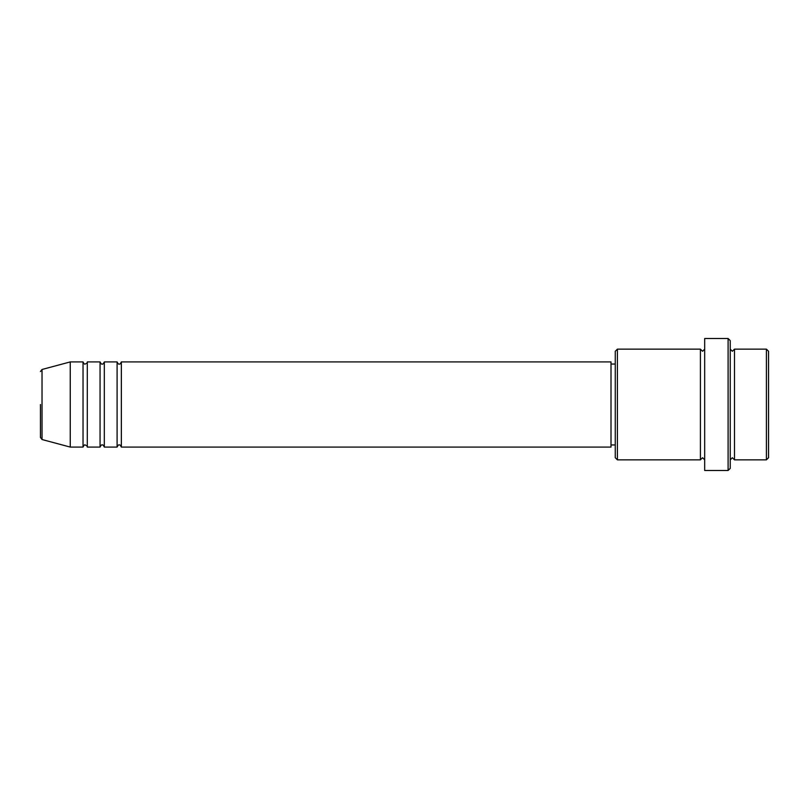 <?xml version="1.0" encoding="UTF-8"?>
<svg xmlns="http://www.w3.org/2000/svg" width="809" height="809" viewBox="0 0 809 809"><rect width="100%" height="100%" fill="white"/><g stroke="black" fill="none" stroke-linecap="round" stroke-linejoin="round"><path stroke-width="1.21" d="M40.45 404.5L40.45 437.457L40.45 404.5M121.35 361.916L121.35 447.084L611.007 447.084L611.007 361.916L121.35 361.916C120.45 363.767 119.742 364.475 119.216 364.05C118.701 364.475 117.993 363.767 117.093 361.916L117.093 447.084L104.321 447.084L104.321 361.916L117.093 361.916M100.063 361.916L100.063 447.084L87.291 447.084L87.291 361.916L100.063 361.916C100.963 363.767 101.671 364.475 102.187 364.05C102.713 364.475 103.421 363.767 104.321 361.916M83.034 361.916L83.034 447.084L70.252 447.084L70.252 361.916L83.034 361.916C83.924 363.767 84.642 364.475 85.157 364.05C86.978 363.201 87.696 362.483 87.291 361.916M766.416 349.144L768.55 351.278L768.55 457.722L766.416 459.856L766.416 349.144L734.491 349.144L734.491 459.856L766.416 459.856M617.398 459.856L615.265 457.722L615.265 351.278L617.398 349.144L617.398 459.856L700.422 459.856L700.422 349.144L702.556 351.278L704.679 349.144M728.1 338.506L730.234 340.629L730.234 468.371L728.1 470.494L728.1 338.506L704.679 338.506L704.679 470.494L728.1 470.494M70.252 361.916L42.028 369.48L42.028 439.52L40.45 437.457M730.234 349.144L732.357 351.278L734.491 349.144M611.007 444.95L615.265 444.95M42.028 439.52L70.252 447.084M617.398 349.144L700.422 349.144M611.007 364.05L615.265 364.05M700.422 459.856L702.556 457.722L704.679 459.856M734.491 459.856L732.357 457.722L730.234 459.856M87.291 447.084C87.696 446.517 86.978 445.799 85.157 444.95C84.642 444.525 83.924 445.233 83.034 447.084M104.321 447.084C103.421 445.233 102.713 444.525 102.187 444.95C101.671 444.525 100.963 445.233 100.063 447.084M121.35 447.084C120.45 445.233 119.742 444.525 119.216 444.95C118.701 444.525 117.993 445.233 117.093 447.084M42.028 369.48L40.45 371.543"/></g></svg>

